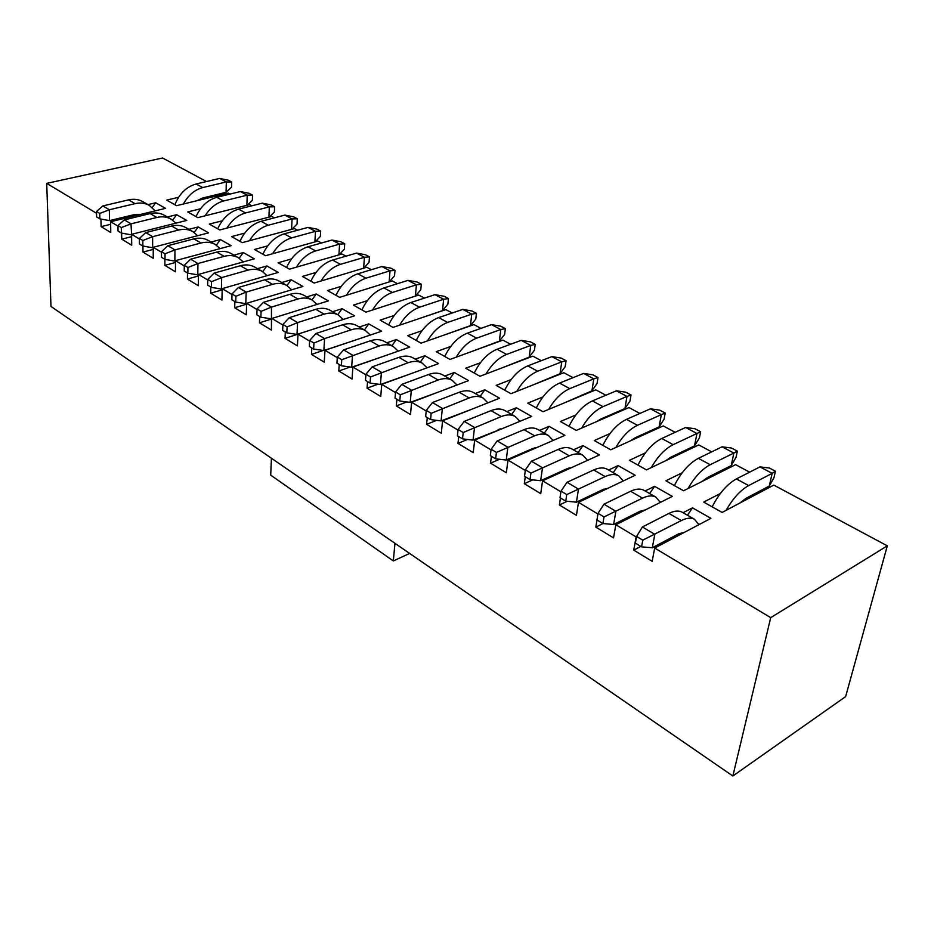 <?xml version="1.0" encoding="UTF-8"?>
<svg xmlns="http://www.w3.org/2000/svg" width="934" height="934" viewBox="0 0 934 934"><rect width="100%" height="100%" fill="white"/><g stroke="black" fill="none" stroke-linecap="round" stroke-linejoin="round"><path stroke-width="1.4" d="M759.225 491.354L760.591 492.09M206.554 181.535L162.574 157.998L46.7 183.379L50.985 306.445L732.851 776.002L845.632 696.612L887.3 545.841L773.819 485.108L722.11 512.427L703.711 502.083L720.371 493.502M218.101 194.26L218.077 195.568M230.009 194.085L228.188 193.105L176.561 205.678L166.707 200.133L178.569 197.296M251.888 205.795L249.67 204.604L197.845 217.645L187.711 211.948L200.541 208.772M274.398 217.832L271.759 216.419L219.759 229.962L209.333 224.102L222.292 220.774M297.561 230.231L294.479 228.585L242.315 242.642L231.574 236.606L244.685 233.126M321.424 243.003L317.864 241.1L265.548 255.706L254.48 249.483L267.743 245.852M346 256.149L341.949 253.99L289.493 269.167L278.087 262.758L291.501 258.94M371.335 269.716L366.758 267.264L314.174 283.049L302.418 276.441L315.996 272.436M397.452 283.691L392.327 280.947L339.637 297.362L327.507 290.544L341.249 286.341M424.398 298.109L418.689 295.051L365.906 312.143L353.391 305.103L367.307 300.678M452.219 312.995L445.88 309.609L393.027 327.39L380.103 320.128L394.206 315.47M480.94 328.371L473.947 324.623L421.047 343.152L407.703 335.645L421.993 330.729M510.618 344.249L502.924 340.128L450.013 359.427L436.213 351.674L450.702 346.491M541.3 360.676L532.859 356.158L479.959 376.274L465.692 368.241L480.38 362.766M573.044 377.663L563.809 372.713L510.956 393.693L496.176 385.392L511.096 379.589M581.637 395.105L582.279 395.456M605.886 395.234L595.81 389.84L543.039 411.731L527.733 403.138L542.888 396.973M614.665 413.003L615.436 413.423M639.907 413.435L628.932 407.563L576.278 430.422L560.423 421.514L575.823 414.965M648.873 431.543L649.784 432.033M675.154 432.302L663.222 425.916L610.731 449.803L594.293 440.556L609.972 433.586M684.318 450.76L685.369 451.332M711.708 451.869L698.76 444.934L646.468 469.895L629.423 460.31L645.394 452.862M721.083 470.678L722.286 471.331M749.628 472.16L735.595 464.653L683.571 490.759L665.872 480.8L682.159 472.814M887.3 545.841L770.702 617.643L654.676 548.048L710.926 518.335L692.503 507.863L687.471 515.253M699.508 524.359L698.515 523.787M678.388 535.509L677.01 534.703M654.676 548.048L652.166 561.322L633.731 550.126L636.124 536.922L615.821 524.745L613.545 537.879L595.834 527.115L597.013 519.993M640.817 546.425L633.731 550.126M692.503 507.863L683.069 512.719M615.821 524.745L672.328 496.398L654.594 486.322L649.644 493.561M660.852 502.153L660.034 501.675M639.638 512.789L638.424 512.077M602.99 523.554L595.834 527.115M654.594 486.322L645.125 490.969M597.935 514.015L578.485 502.34L635.178 475.278L618.11 465.587L613.229 472.674M623.667 480.776L623.013 480.403M602.372 490.945L601.309 490.327M578.485 502.34L576.43 515.334L559.396 504.979L560.447 497.939M567.207 501.278L559.396 504.979M618.11 465.587L608.594 470.024M560.914 491.809L542.561 480.8L599.406 454.951L582.956 445.6L578.134 452.546M566.506 469.907L565.595 469.382M542.561 480.8L540.728 493.642L524.324 483.684L525.27 476.725M532.754 479.878L524.324 483.684M582.956 445.6L573.418 449.838M525.317 470.456L507.991 460.065L564.918 435.349L549.064 426.336L544.312 433.154M531.96 449.663L531.189 449.207M507.991 460.065L506.345 472.767L490.548 463.171L491.389 456.282M499.55 459.283L490.548 463.171M549.064 426.336L539.502 430.399M491.039 449.896L474.682 440.089L531.668 416.447L516.362 407.761L511.68 414.439M498.663 430.142L498.02 429.757M500.274 428.834L498.032 429.768M474.682 440.089L473.223 452.651L457.987 443.393L458.746 436.587M467.537 439.459L457.987 443.393M516.362 407.761L506.8 411.637M458.022 430.095L442.588 420.837L499.573 398.211L484.793 389.817L480.181 396.378M442.588 420.837L441.292 433.259L426.604 424.328L427.27 417.603M436.657 420.358L426.604 424.328M484.793 389.817L475.231 393.541M426.208 411.007L411.625 402.262L468.576 380.605L454.309 372.491L449.756 378.924M411.625 402.262L410.481 414.544L396.308 405.928L396.892 399.273M406.827 401.947L396.308 405.928M454.309 372.491L444.747 376.052M395.514 392.595L381.737 384.341L438.63 363.583L424.842 355.737L420.347 362.065M381.737 384.341L380.745 396.483L367.05 388.17L367.552 381.586M378.013 384.178L367.05 388.17M424.842 355.737L415.28 359.158M365.883 374.826L352.877 367.027L409.687 347.133L396.343 339.544L391.918 345.755M352.877 367.027L352.025 379.041L338.785 370.996L339.217 364.482M350.157 367.027L338.785 370.996M396.343 339.544L386.793 342.825M337.279 357.664L324.985 350.297L381.679 331.208L368.767 323.876L364.4 329.982M324.985 350.297L324.261 362.17L311.466 354.406L311.828 347.962M323.222 350.448L311.466 354.406M368.767 323.876L359.24 327.017M309.633 341.085L298.004 334.115L354.57 315.809L342.066 308.699L337.758 314.7M285.033 338.353L298.004 334.15L297.409 345.872L285.033 338.353L285.325 331.979M342.066 308.699L332.562 311.722M282.897 325.055L271.922 318.471L328.324 300.888L316.217 294L311.968 299.907M317.058 304.402L312.143 300.001L304.064 295.377C299.942 293.124 295.202 292.786 289.844 294.338L263.4 302.336L271.455 307.099L271.432 330.087L259.454 322.814L259.687 316.509M271.899 318.938L259.454 322.814M316.217 294L306.737 296.907M257.037 309.539L246.658 303.317L302.896 286.434L291.151 279.768L286.96 285.57M246.658 303.317L246.284 314.816L234.679 307.765L234.866 301.53M246.634 304.18L234.679 307.765M291.151 279.768L281.706 282.547M232.006 294.525L222.199 288.653L278.239 272.424L266.855 265.957L262.711 271.666M222.199 288.653L221.93 300.024L210.687 293.194L210.804 287.03M222.175 289.867L210.687 293.194M266.855 265.957L257.434 268.642M207.757 279.99L198.498 274.433L254.34 258.835L243.295 252.565L239.186 258.193M198.498 274.433L198.323 285.687L187.419 279.068L187.5 272.962M198.475 275.974L187.419 279.068M243.295 252.565L233.897 255.145M184.267 265.898L175.522 260.644L231.142 245.654L220.424 239.559L216.361 245.128M175.522 260.644L175.44 271.782L164.863 265.361L164.886 259.325M175.51 262.489L164.863 265.361M220.424 239.559L211.072 242.046M161.5 252.238L153.234 247.288L208.621 232.858L198.218 226.95L194.19 232.438M153.234 247.288L153.234 258.298L142.972 252.075L142.96 246.051M153.234 249.39L142.972 252.075M198.218 226.95L188.901 229.332M139.411 238.987L131.612 234.317L186.765 220.436L176.654 214.692L172.65 220.12M131.612 234.317L131.694 245.21L121.735 239.162L121.665 233.126M131.636 236.664L121.735 239.162M176.654 214.692L167.373 216.98M96.541 213.279L46.7 183.379M117.988 226.133L110.621 221.72L165.516 208.364L155.686 202.771L147.981 204.628M110.621 221.72L110.772 232.508L101.094 226.635L100.965 219.07M732.851 776.002L770.702 617.643M110.656 224.3L101.094 226.635M155.686 202.771L152.23 207.465M183.379 204.009C188.189 195.253 194.646 189.765 202.748 187.571L226.332 181.955L219.677 178.441L196.128 183.986L202.748 187.571M174.892 204.733C179.328 193.7 186.403 186.777 196.128 183.986M219.677 178.441L228.386 180.227L231.702 181.978L231.574 187.139L226.075 192.322L202.573 198.031L197.062 200.682M226.075 192.322L226.332 181.955L231.702 181.978M205.118 215.812C209.987 207.978 216.139 203.04 223.565 201.008L247.23 195.171L240.388 191.552L216.758 197.319L223.565 201.008M196.035 216.618C200.74 206.379 207.652 199.946 216.758 197.319M240.388 191.552L249.144 193.315L252.565 195.124L252.39 200.331L247.358 205.176M246.903 205.293L247.23 195.171L252.565 195.124M226.962 228.083C231.912 220.109 238.123 215.053 245.584 212.952L269.331 206.881L262.302 203.157L238.579 209.146L245.584 212.952M217.68 228.795C222.479 218.416 229.449 211.866 238.579 209.146M262.302 203.157L271.105 204.908L274.619 206.764L274.398 212.03L269.319 217.062M268.934 217.155L269.331 206.881L274.619 206.764M249.46 240.715C254.48 232.589 260.749 227.429 268.256 225.234L292.073 218.941L284.835 215.1L261.053 221.323L268.256 225.234M239.956 241.322C244.848 230.803 251.876 224.137 261.053 221.323M284.835 215.1L293.696 216.84L297.304 218.754L297.047 224.067L291.91 229.274M291.583 229.367L292.073 218.941L297.304 218.754M272.623 253.733C277.713 245.455 284.041 240.166 291.606 237.878L315.482 231.34L308.033 227.394L284.181 233.862L291.606 237.878M262.898 254.223C267.883 243.552 274.97 236.769 284.181 233.862M308.033 227.394L316.941 229.11L320.666 231.083L320.35 236.454L315.155 241.859M314.898 241.929L315.482 231.34L320.666 231.083M155.231 210.862L149.218 205.328L142.668 201.581C138.465 199.281 133.76 198.708 128.553 199.876L102.845 205.924L109.336 209.765L109.488 220.622L135.15 214.4L140.987 214.33M149.218 205.328C145.015 203.028 140.31 202.468 135.091 203.647L109.336 209.765L99.751 213.431L96.506 211.493L96.611 216.922L99.845 218.871L99.751 213.431M99.845 218.871L109.488 220.622M102.845 205.924L96.506 211.493M372.584 309.983C378.013 301.005 384.598 295.167 392.338 292.482L416.412 284.823L408.018 280.375L383.944 287.929L392.338 292.482M361.902 309.89C367.296 298.6 374.639 291.28 383.944 287.929M408.018 280.375L417.101 282.01L421.292 284.228L420.779 289.832L415.397 296.078L390.424 304.204M415.397 296.078L416.412 284.823L421.292 284.228M427.457 340.91C433.072 331.523 439.797 325.371 447.631 322.44L471.74 314.151L462.797 309.411L438.688 317.595L447.631 322.44M416.249 340.443C421.864 328.815 429.348 321.203 438.688 317.595M462.797 309.411L471.962 310.987L476.433 313.345L475.791 319.066L470.467 325.639L444.269 335.014M470.467 325.639L471.74 314.151L476.433 313.345M399.577 325.184C405.099 316.019 411.754 310.03 419.541 307.216L443.638 299.254L434.975 294.665L410.878 302.523L419.541 307.216M388.637 324.915C394.148 313.462 401.562 306.002 410.878 302.523M434.975 294.665L444.105 296.265L448.425 298.553L447.853 304.215L442.506 310.625L416.821 319.381M442.506 310.625L443.638 299.254L448.425 298.553M486.03 373.962C491.856 364.143 498.721 357.629 506.637 354.418L530.745 345.417L521.195 340.35L497.086 349.246L506.637 354.418M474.25 373.063C480.123 361.073 487.735 353.134 497.086 349.246M521.195 340.35L530.442 341.856L535.205 344.377L534.423 350.227L529.193 357.162L502.118 367.844M529.193 357.162L530.745 345.417L535.205 344.377M346.421 295.249C351.768 286.458 358.282 280.772 365.988 278.192L390.015 270.837L381.878 266.529L357.85 273.79L365.988 278.192M335.995 295.319C341.284 284.193 348.569 277.013 357.85 273.79M381.878 266.529L390.914 268.186L394.989 270.335L394.522 275.88L389.151 281.94L390.015 270.837L394.989 270.335M409.641 553.43L393.331 560.949L394.942 543.308M393.331 560.949L270.708 475.149L271.432 458.255M456.259 357.15C461.968 347.565 468.775 341.237 476.644 338.166L500.764 329.527L491.517 324.635L467.409 333.158L476.644 338.166M444.771 356.484C450.515 344.669 458.057 336.905 467.409 333.158M491.517 324.635L500.729 326.176L505.341 328.605L504.629 334.395L499.351 341.143L472.686 351.161M499.351 341.143L500.764 329.527L505.341 328.605M698.889 524.686L694.511 519.292L682.182 512.217C678.691 510.349 674.278 510.758 668.931 513.42L642.394 526.986L654.827 534.353L652.306 547.733L678.714 533.804L684.435 532.322M694.511 519.292C691.055 517.448 686.653 517.868 681.318 520.577L642.79 540.156L636.579 536.443L635.365 543.133L641.553 546.869L642.79 540.156M677.851 534.26L677.804 535.17M641.553 546.869L652.306 547.733M642.394 526.986L636.579 536.443M660.361 502.399L655.878 497.133L644.016 490.327C640.432 488.412 635.961 488.727 630.59 491.261L603.959 504.197L615.891 511.283L613.615 524.499L640.14 511.225L645.522 509.847M655.878 497.133C652.317 495.23 647.869 495.569 642.499 498.149L604.018 516.922L598.052 513.338L596.954 519.958L602.897 523.554L604.018 516.922M640.059 511.26L640.07 512.579M602.897 523.554L613.615 524.499M603.959 504.197L598.052 513.338M623.282 480.963L618.705 475.815L607.287 469.265C603.621 467.304 599.103 467.525 593.709 469.954L567.008 482.294L578.485 489.101L576.43 502.177L603.025 489.509L608.069 488.225M618.705 475.815C615.062 473.865 610.556 474.11 605.174 476.573L566.751 494.588L561.019 491.144L560.026 497.694L565.747 501.138L566.751 494.588M603.621 489.229L603.703 490.303M565.747 501.138L576.43 502.177M567.008 482.294L561.019 491.144M587.568 460.334L582.921 455.29L571.912 448.985C568.187 446.977 563.611 447.117 558.217 449.429L531.458 461.221L542.502 467.771L540.658 480.706L567.312 468.599L571.993 467.409M582.921 455.29C579.197 453.294 574.644 453.469 569.25 455.815L530.921 473.106L525.398 469.802L524.523 476.27L530.022 479.586L530.921 473.106M568.479 468.121L568.596 468.961M530.022 479.586L540.658 480.706M531.458 461.221L525.398 469.802M553.15 440.463L548.433 435.513L537.832 429.442C534.026 427.387 529.426 427.468 524.021 429.675L497.227 440.941L507.874 447.246L506.228 460.03L532.905 448.46L537.237 447.374M548.433 435.513C544.65 433.481 540.062 433.574 534.657 435.816L496.433 452.43L491.121 449.254L490.327 455.64L495.627 458.839L496.433 452.43M534.575 447.841L534.692 448.472M495.627 458.839L506.228 460.03M497.227 440.941L491.121 449.254M519.958 421.316L515.183 416.447L504.967 410.586C501.103 408.497 496.468 408.508 491.05 410.621L464.256 421.397L474.519 427.468L473.048 440.112L503.695 428.052M515.183 416.447C511.342 414.369 506.718 414.404 501.313 416.541L463.217 432.524L458.092 429.453L457.403 435.781L462.505 438.863L463.217 432.524M462.505 438.863L473.048 440.112M464.256 421.397L458.092 429.453M487.922 402.834L483.111 398.059L473.246 392.397C469.335 390.284 464.677 390.225 459.259 392.245L432.477 402.554L442.366 408.415L441.07 420.907L471.331 409.419M483.111 398.059C479.224 395.946 474.565 395.911 469.148 397.966L431.204 413.33L426.266 410.376L425.647 416.622L430.574 419.599L431.204 413.33M430.574 419.599L441.07 420.907M432.477 402.554L426.266 410.376M456.995 385.006L452.149 380.301L442.623 374.838C438.665 372.689 433.983 372.573 428.566 374.511L401.807 384.376L411.345 390.027L410.213 402.391L440.066 391.451M452.149 380.301C448.203 378.165 443.533 378.072 438.116 380.021L400.324 394.825L395.561 391.976L395.035 398.153L399.775 401.025L400.324 394.825M399.775 401.025L410.213 402.391M401.807 384.376L395.561 391.976M427.107 367.786L422.238 363.151L413.038 357.862C409.034 355.691 404.329 355.527 398.923 357.372L372.211 366.828L381.422 372.292L380.43 384.504L409.828 374.09M422.238 363.151C418.257 360.979 413.564 360.839 408.158 362.707L370.529 376.962L365.93 374.207L365.474 380.325L370.062 383.092L370.529 376.962M370.062 383.092L380.43 384.504M372.211 366.828L365.93 374.207M398.223 351.137L393.331 346.572L384.434 341.459C380.395 339.264 375.678 339.054 370.284 340.817L343.619 349.876L352.515 355.154L351.663 367.237L380.547 357.337M393.331 346.572C389.315 344.377 384.598 344.179 379.204 345.977L341.762 359.718L337.314 357.057L336.929 363.104L341.354 365.778L341.762 359.718M341.354 365.778L351.663 367.237M343.619 349.876L337.314 357.057M370.284 335.049L365.381 330.543L356.765 325.592C352.69 323.386 347.973 323.117 342.58 324.81L315.984 333.496L324.588 338.598L323.864 350.542L352.153 341.143M365.381 330.543C361.318 328.324 356.601 328.079 351.207 329.795L324.588 338.598L313.952 343.058L309.668 340.478L309.329 346.456L313.614 349.047L313.952 343.058M313.614 349.047L323.864 350.542M315.984 333.496L309.668 340.478M343.233 319.475L338.33 315.027L329.982 310.24C325.896 308.01 321.156 307.706 315.785 309.329L289.26 317.653L297.584 322.592L296.989 334.407L324.483 325.546M338.33 315.027C334.244 312.797 329.504 312.505 324.133 314.151L297.584 322.592L287.077 326.947L282.92 324.46L282.652 330.367L286.796 332.866L287.077 326.947M286.796 332.866L296.989 334.407M289.26 317.653L282.92 324.46M312.143 300.001C308.022 297.759 303.293 297.432 297.934 299.008L271.455 307.099L261.076 311.361L257.06 308.956L256.85 314.793L260.855 317.221L261.076 311.361M260.855 317.221L270.977 318.786M263.4 302.336L257.06 308.956M291.688 289.797L286.773 285.454L278.939 280.971C274.806 278.706 270.066 278.32 264.731 279.815L238.368 287.497L246.167 292.108L245.794 303.678L246.658 303.41M286.773 285.454C282.64 283.2 277.9 282.827 272.553 284.345L246.167 292.108L235.905 296.276L232.017 293.941L231.865 299.721L235.742 302.067L235.905 296.276M235.742 302.067L245.794 303.678M238.368 287.497L232.017 293.941M267.101 275.647L262.185 271.362L254.597 267.007C250.44 264.742 245.7 264.322 240.388 265.746L214.131 273.125L221.685 277.596L221.405 289.038L222.199 288.804M262.185 271.362C258.041 269.097 253.301 268.677 247.965 270.136L221.685 277.596L211.539 281.671L207.768 279.406L207.663 285.127L211.423 287.392L211.539 281.671M211.423 287.392L221.405 289.038M214.131 273.125L207.768 279.406M726.173 510.279C732.945 498.382 740.44 490.152 748.659 485.575L772.173 473.351L759.961 466.883L736.389 478.932L748.659 485.575M712.175 506.835C719.098 493.386 727.166 484.081 736.389 478.932M759.961 466.883L769.359 468.027L775.442 471.238L774.006 477.566L769.301 486.042L745.846 498.417L739.88 503.029M769.301 486.042L772.173 473.351L775.442 471.238M688.031 488.517C694.627 476.994 702.029 469.066 710.202 464.735L733.867 453.06L722.099 446.814L698.387 458.337L710.202 464.735M674.36 485.575C681.108 472.359 689.117 463.276 698.387 458.337M722.099 446.814L731.485 448.028L737.358 451.134L736.027 457.38L731.217 465.611L707.61 477.426L702.111 481.454M731.217 465.611L733.867 453.06L737.358 451.134M651.278 467.595C657.734 456.411 665.02 448.764 673.157 444.666L696.951 433.493L685.603 427.48L661.762 438.49L673.157 444.666M637.945 465.097C644.53 452.103 652.469 443.23 661.762 438.49M685.603 427.48L694.978 428.753L700.64 431.742L699.414 437.918L694.511 445.903L670.787 457.216L665.709 460.707M694.511 445.903L696.951 433.493L700.64 431.742M615.845 447.468C622.161 436.587 629.364 429.208 637.443 425.309L661.342 414.626L650.391 408.823L626.469 419.366L637.443 425.309M602.839 445.366C609.272 432.582 617.14 423.908 626.469 419.366M650.391 408.823L659.754 410.143L665.218 413.038L664.097 419.144L659.112 426.896L635.283 437.719L630.625 440.743M659.112 426.896L661.342 414.626L665.218 413.038M581.672 428.087C587.848 417.498 594.958 410.353 603.002 406.652L626.983 396.413L616.405 390.809L592.413 400.908L603.002 406.652M568.981 426.324C575.262 413.75 583.073 405.274 592.413 400.908M616.405 390.809L625.745 392.187L631.022 394.977L629.995 401.025L624.928 408.555L601.029 418.922L596.779 421.526M624.928 408.555L626.983 396.413L631.022 394.977M548.678 409.396C554.738 399.075 561.766 392.163 569.763 388.637L593.802 378.83L583.587 373.413L559.536 383.092L569.763 388.637M536.303 407.948C542.444 395.572 550.184 387.283 559.536 383.092M583.587 373.413L592.892 374.838L597.994 377.534L597.048 383.512L591.934 390.832L564.113 402.986M591.934 390.832L593.802 378.83L597.994 377.534M516.817 391.369C522.748 381.305 529.706 374.592 537.669 371.23L561.743 361.843L551.866 356.613L527.78 365.883L537.669 371.23M504.745 390.202C510.746 378.025 518.428 369.922 527.78 365.883M551.866 356.613L561.147 358.072L566.074 360.676L565.21 366.595L560.038 373.717L532.578 385.112M560.038 373.717L561.743 361.843L566.074 360.676M321.062 280.982C326.328 272.366 332.773 266.82 340.431 264.345L364.423 257.282L356.519 253.091L332.551 260.072L340.431 264.345M310.882 281.204C316.066 270.23 323.281 263.19 332.551 260.072M356.519 253.091L365.521 254.772L369.467 256.85L369.058 262.337L363.746 268.175M363.641 268.198L364.423 257.282L369.467 256.85M296.475 267.147C301.647 258.706 308.045 253.289 315.645 250.919L339.591 244.113L331.92 240.05L307.998 246.774L315.645 250.919M286.528 267.509C291.606 256.687 298.763 249.775 307.998 246.774M331.92 240.05L340.875 241.754L344.704 243.774L344.354 249.203L339.089 254.819M338.914 254.865L339.591 244.113L344.704 243.774M175.896 223.168L171.004 219.07L164.267 215.205C160.076 212.905 155.359 212.368 150.117 213.582L124.315 219.887L130.994 223.845L131.612 234.667M171.004 219.07C166.801 216.77 162.084 216.233 156.842 217.47L130.994 223.845L121.315 227.581L117.976 225.584L118.034 231.06L121.362 233.068L121.315 227.581M121.362 233.068L131.075 234.796M124.315 219.887L117.976 225.584M197.693 235.707L192.789 231.562L185.854 227.592C181.663 225.292 176.946 224.779 171.681 226.04L145.751 232.589L152.639 236.676L152.639 247.743L153.234 247.592M192.789 231.562C188.598 229.262 183.87 228.76 178.604 230.044L152.639 236.676L142.844 240.493L139.411 238.427L139.435 243.972L142.867 246.039L142.844 240.493M142.867 246.039L152.639 247.743M145.751 232.589L139.411 238.427M220.132 248.619L215.229 244.428L208.084 240.342C203.904 238.042 199.175 237.563 193.898 238.882L167.851 245.689L174.95 249.903L174.868 261.088L175.522 260.913M215.229 244.428C211.049 242.139 206.321 241.672 201.032 243.003L174.95 249.903L165.038 253.791L161.5 251.678L161.489 257.27L165.014 259.407L165.038 253.791M165.014 259.407L174.868 261.088M167.851 245.689L161.5 251.678M243.26 261.929L238.345 257.691L230.99 253.476C226.822 251.188 222.082 250.732 216.781 252.11L190.629 259.197L197.95 263.528L197.775 274.841L198.498 274.643M238.345 257.691C234.189 255.414 229.449 254.97 224.137 256.36L197.95 263.528L187.932 267.509L184.278 265.326L184.22 270.988L187.862 273.183L187.932 267.509M187.862 273.183L197.775 274.841M190.629 259.197L184.278 265.326M135.091 203.647L128.553 199.876M681.318 520.577L668.931 513.42M642.499 498.149L630.59 491.261M605.174 476.573L593.709 469.954M569.25 455.815L558.217 449.429M534.657 435.816L524.021 429.675M501.313 416.541L491.05 410.621M469.148 397.966L459.259 392.245M438.116 380.021L428.566 374.511M408.158 362.707L398.923 357.372M379.204 345.977L370.284 340.817M351.207 329.795L342.58 324.81M324.133 314.151L315.785 309.329M297.934 299.008L289.844 294.338M272.553 284.345L264.731 279.815M247.965 270.136L240.388 265.746M156.842 217.47L150.117 213.582M178.604 230.044L171.681 226.04M201.032 243.003L193.898 238.882M224.137 256.36L216.781 252.11"/></g></svg>
